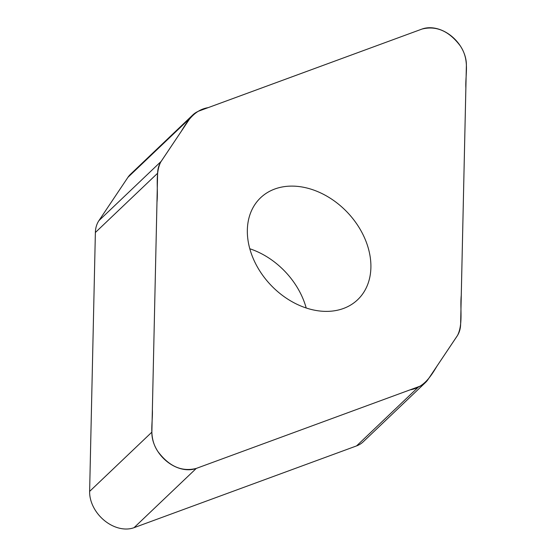 <?xml version="1.0" encoding="UTF-8"?>
<svg xmlns="http://www.w3.org/2000/svg" width="556" height="556" viewBox="0 0 556 556"><rect width="100%" height="100%" fill="white"/><g stroke="black" fill="none" stroke-linecap="round" stroke-linejoin="round"><path stroke-width="0.83" d="M425.423 382.563L363.186 441.825A32.762 24.575 -133.6 0 1 356.584 445.898L134.038 527.679A32.519 24.388 -133.6 0 1 104.445 520.562A32.519 24.388 -133.6 0 1 89.627 491.4L95.375 232.498A32.762 24.575 -133.6 0 1 98.912 220.649L127.943 177.315A32.762 24.575 -133.6 0 1 130.577 174.195L192.814 114.932A32.762 24.575 46.4 0 0 190.187 118.053L161.15 161.386A32.762 24.575 46.4 0 0 157.612 173.236L151.871 432.137A32.519 24.388 46.4 0 0 166.689 461.299A32.519 24.388 46.4 0 0 196.275 468.416L418.821 386.635A32.762 24.575 46.4 0 0 425.423 382.563A32.762 24.575 46.4 0 0 428.057 379.435L457.088 336.109A32.762 24.575 46.4 0 0 460.625 324.252L466.373 65.351A32.519 24.388 46.4 0 0 451.555 36.196A32.519 24.388 46.4 0 0 421.962 29.072L199.416 110.852A32.762 24.575 46.4 0 0 192.814 114.932M274.775 189.019A70.383 52.792 -133.6 0 1 354.478 220.76A70.383 52.792 -133.6 0 1 357.654 299.719A70.383 52.792 -133.6 0 1 270.883 285.152A70.383 52.792 -133.6 0 1 260.583 197.776A70.383 52.792 -133.6 0 1 274.775 189.019M306.196 307.989A70.383 52.792 46.4 0 0 249.804 248.761M196.275 468.416C181.826 472.051 169.017 466.394 157.834 451.43C148.348 437.211 153.046 423.137 152.372 409.466L156.973 202.238C158.335 188.943 155.02 173.389 160.712 162.067L181.298 131.313C187.643 120.68 194.586 109.859 208.208 107.628L421.962 29.072C436.411 25.437 449.22 31.101 460.403 46.058C469.889 60.284 465.198 74.358 465.865 88.022L461.265 295.257C459.902 308.552 463.217 324.106 457.525 335.428L436.94 366.182C430.601 376.808 423.651 387.629 410.029 389.867L196.275 468.416L134.038 527.679M190.187 118.053L127.943 177.315M161.15 161.386L98.912 220.649M356.584 445.898L418.821 386.635M151.871 432.137L89.627 491.4M157.612 173.236L95.375 232.498"/></g></svg>

